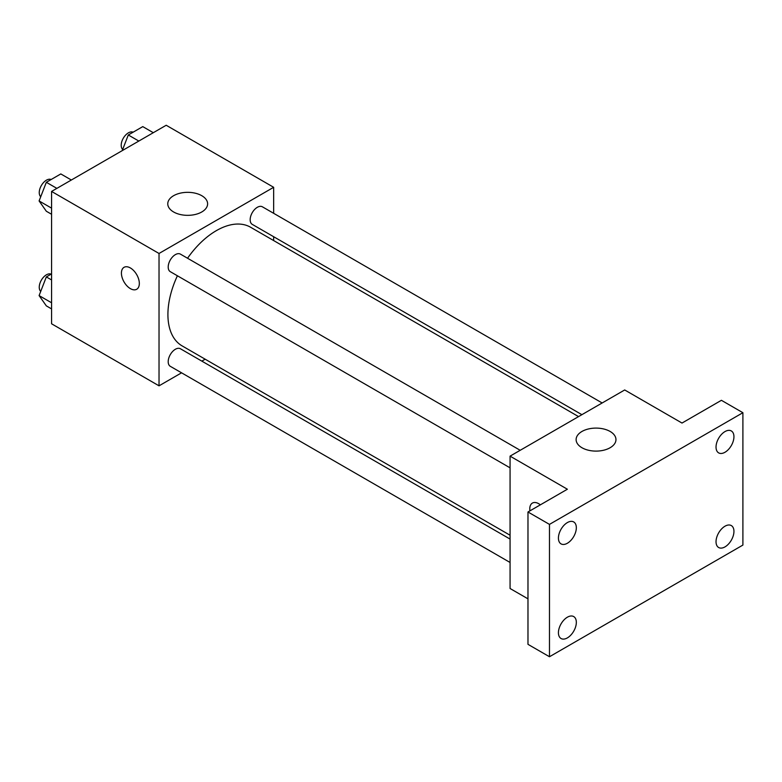 <?xml version="1.0" encoding="UTF-8"?>
<svg xmlns="http://www.w3.org/2000/svg" width="782" height="782" viewBox="0 0 782 782"><rect width="100%" height="100%" fill="white"/><g stroke="black" fill="none" stroke-linecap="round" stroke-linejoin="round"><path stroke-width="1.17" d="M181.571 372.818L159.029 385.829L51.573 323.787L51.573 191.434L166.195 125.257L273.651 187.299L273.651 213.32M205.167 359.192L201.834 361.118M177.406 275.782A68.493 39.54 120 0 0 167.915 314.52A68.493 39.54 120 0 0 182.098 345.879L510.069 535.23M578.553 416.601L250.592 227.249A68.493 39.54 120 0 0 187.543 258.236M273.651 236.711L273.651 240.573M159.029 385.829L159.029 253.476L273.651 187.299M602.16 402.974L262.39 206.81A10.127 5.845 120 0 0 254.58 209.527A10.127 5.845 120 0 0 250.162 219.722A10.127 5.845 120 0 0 252.254 224.366L581.896 414.675M510.069 539.081L180.427 348.762A10.127 5.845 120 0 0 172.626 351.48A10.127 5.845 120 0 0 168.198 361.675A10.127 5.845 120 0 0 170.3 366.318L510.069 562.473M510.069 467.841L170.3 271.677A10.127 5.845 -60 0 1 170.3 259.976A10.127 5.845 -60 0 1 180.427 254.13L520.196 450.295M159.029 253.476L51.573 191.434M173.604 211.971A19.921 11.505 180 0 1 167.768 203.838A19.921 11.505 180 0 1 187.69 192.333A19.921 11.505 180 0 1 207.611 203.838A19.921 11.505 180 0 1 195.314 214.464A19.921 11.505 180 0 1 173.604 211.971M139.333 283.465A12.668 7.312 60 0 1 136.703 289.262A12.668 7.312 60 0 1 124.045 281.95A12.668 7.312 60 0 1 124.045 267.327A12.668 7.312 60 0 1 133.8 270.719A12.668 7.312 60 0 1 139.333 283.465M136.713 289.252A12.668 7.312 60 0 1 124.045 281.94A12.668 7.312 60 0 1 124.045 267.317M527.977 598.836L510.069 588.504L510.069 456.141L624.691 389.964L682.002 423.052L721.405 400.306L742.9 412.71L742.9 545.074L549.472 656.743L527.977 644.339L527.977 511.985L567.38 489.229L510.069 456.141M549.472 656.743L549.472 524.39L527.977 511.985M549.472 524.39L742.9 412.71M581.955 447.734A19.921 11.505 180 0 1 576.119 439.601A19.921 11.505 180 0 1 596.04 428.096A19.921 11.505 180 0 1 615.962 439.601A19.921 11.505 180 0 1 603.665 450.227A19.921 11.505 180 0 1 581.955 447.734M532.395 503.08A12.668 7.312 60 0 0 529.922 510.851A12.668 7.312 60 0 1 532.395 503.08A12.668 7.312 60 0 1 540.362 504.83M724.992 452.26A12.668 7.312 -60 0 1 718.658 452.886A12.668 7.312 -60 0 1 716.713 442.739A12.668 7.312 -60 0 1 724.992 431.576A12.668 7.312 -60 0 1 731.326 430.95A12.668 7.312 -60 0 1 733.262 441.097A12.668 7.312 -60 0 1 724.992 452.26M567.38 543.246A12.668 7.312 -60 0 1 561.046 543.881A12.668 7.312 -60 0 1 559.11 533.725A12.668 7.312 -60 0 1 567.38 522.572A12.668 7.312 -60 0 1 573.714 521.946A12.668 7.312 -60 0 1 575.65 532.092A12.668 7.312 -60 0 1 567.38 543.246M567.38 637.887A12.668 7.312 -60 0 1 561.046 638.513A12.668 7.312 -60 0 1 559.11 628.366A12.668 7.312 -60 0 1 567.38 617.203A12.668 7.312 -60 0 1 573.714 616.578A12.668 7.312 -60 0 1 575.65 626.724A12.668 7.312 -60 0 1 567.38 637.887M724.992 546.892A12.668 7.312 -60 0 1 718.658 547.517A12.668 7.312 -60 0 1 716.713 537.371A12.668 7.312 -60 0 1 724.992 526.208A12.668 7.312 -60 0 1 731.326 525.582A12.668 7.312 -60 0 1 733.262 535.729A12.668 7.312 -60 0 1 724.992 546.892M51.573 214.268L46.334 211.248L39.1 200.945L46.334 182.294L60.81 173.936L71.348 180.016M51.573 208.149L39.1 200.945M56.871 188.374L46.334 182.294M51.153 179.518A10.127 5.845 120 0 0 43.469 182.617A10.127 5.845 120 0 0 39.247 192.587A10.127 5.845 120 0 0 40.723 196.761M122.217 150.643L128.297 134.973L142.774 126.616L153.301 132.696M138.825 141.053L128.297 134.973M133.106 132.197A10.127 5.845 120 0 0 125.423 135.296A10.127 5.845 120 0 0 121.2 145.276A10.127 5.845 120 0 0 122.676 149.45M51.573 308.9L46.334 305.879L39.1 295.586L46.334 276.926L51.573 273.905M51.573 302.781L39.1 295.586M51.573 279.946L46.334 276.926M51.153 274.15A10.127 5.845 120 0 0 43.469 277.248A10.127 5.845 120 0 0 39.247 287.229A10.127 5.845 120 0 0 40.723 291.403"/></g></svg>
